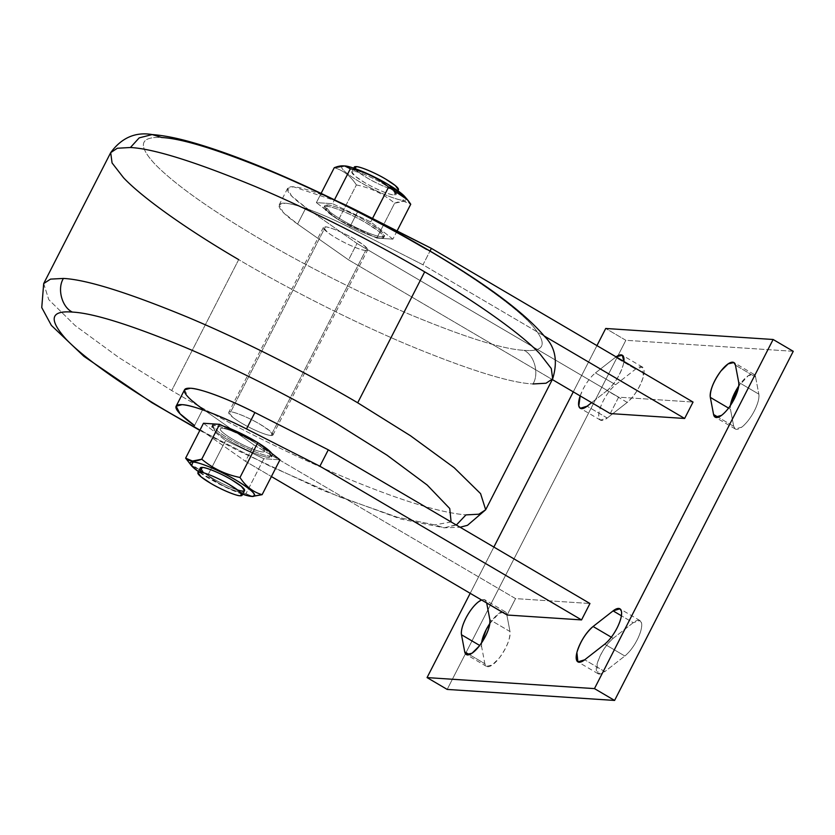 <?xml version="1.0" encoding="UTF-8"?>
<svg xmlns="http://www.w3.org/2000/svg" width="835" height="835" viewBox="0 0 835 835"><rect width="100%" height="100%" fill="white"/><g stroke="black" fill="none" stroke-linecap="round" stroke-linejoin="round"><path stroke-width="0.63" stroke-dasharray="4.17 3.13" d="M43.691 283.576L48.785 299.671L75.202 325.619L118.862 357.557L171.686 390.54C222.893 420.777 288.242 453.687 341.244 475.929C397.992 499.706 439.565 512.69 465.961 514.892C439.565 512.69 397.992 499.706 341.244 475.929C288.242 453.687 222.893 420.777 171.686 390.54L118.862 357.557L75.202 325.619L48.785 299.671L43.691 283.576M456.348 525.027L444.199 527.835L434.67 524.891L397.314 517.23L339.24 496.762L268.954 465.648L199.972 430.119L268.954 465.648L339.24 496.762L397.314 517.23L434.67 524.891L444.199 527.835L457.173 524.537L465.961 514.892L478.852 514.203L485.678 509.757M238.685 259.622L171.686 390.54L238.685 259.622C285.58 287.323 350.397 320.682 408.242 345.012C468.341 369.821 509.914 382.806 532.96 383.964C509.914 382.806 468.341 369.821 408.242 345.012C350.397 320.682 285.58 287.323 238.685 259.622C186.873 229.343 142.514 197.811 123.601 177.813L112.067 162.95L110.69 152.648M426.549 249.425C469.301 274.391 511.364 303.355 530.121 323.051C548.021 343.008 545.975 352.099 523.994 350.324C534.452 355.199 539.379 373.704 532.96 383.964C539.379 373.704 534.452 355.199 523.994 350.324C545.975 352.099 548.021 343.008 530.121 323.051C511.364 303.355 469.301 274.391 426.549 249.425C384.34 224.49 326.005 194.471 273.943 172.574C219.855 150.248 182.447 138.558 161.708 137.514C139.539 136.47 137.493 145.561 155.571 164.787C175.298 184.702 209.825 209.251 259.142 238.413C301.351 263.349 359.697 293.367 411.749 315.265C465.836 337.601 503.255 349.28 523.994 350.324C503.255 349.28 465.836 337.601 411.749 315.265C359.697 293.367 301.351 263.349 259.142 238.413C209.825 209.251 175.298 184.702 155.571 164.787C137.493 145.561 139.539 136.47 161.708 137.514L152.168 134.56M532.96 383.964L546.027 383.234L552.676 378.829M451.109 521.958L434.67 524.891L451.109 521.958M596.941 345.617L573.28 391.865L596.941 345.617M493.861 547.061L470.188 593.309L493.861 547.061M607.097 390.592L591.639 402.647L607.097 390.592L627.221 402.418L607.222 418.022L587.099 406.196L607.222 418.022L600.417 420.099L598.925 417.803C598.194 413.909 599.593 408.357 603.11 401.155C606.857 393.953 611.022 388.484 615.604 384.726L635.602 369.122L642.418 367.045L643.42 376.408C640.132 387.043 634.725 395.707 627.221 402.418L607.097 390.592C614.602 383.891 619.998 375.218 623.296 364.582L623.891 361.44A21.72 7.39 120.4 0 1 607.097 390.592M580.179 395.915A21.72 7.39 120.4 0 1 595.48 372.901L615.478 357.296A21.72 7.39 120.4 0 1 616.073 356.858L615.478 357.296L635.602 369.122L615.478 357.296L595.48 372.901L615.604 384.726L595.48 372.901C590.898 376.658 586.734 382.138 582.987 389.329L580.179 395.915M481.576 600A21.72 7.39 120.4 0 1 486.607 602.567L506.741 614.383L509.987 631.521C510.362 638.744 506.824 647.532 499.372 657.897L492.149 665.057L486.419 666.34L484.853 663.71L481.607 646.582L479.707 645.465L481.607 646.582L481.586 642.846A21.72 7.39 -59.6 0 0 481.607 646.582L484.853 663.71L469.353 654.609L484.853 663.71A21.72 7.39 -59.6 0 0 499.372 657.897A21.72 7.39 -59.6 0 0 509.987 631.521L489.863 619.695L509.987 631.521L506.741 614.383L486.607 602.567L485.041 599.927L481.576 600M610.239 413.575L618.631 397.168L693.04 402.063L618.631 397.168L610.239 413.575M507.148 615.019L515.55 598.611L589.948 603.507L515.55 598.611L253.892 444.919L202.905 409.119L253.892 444.919L245.5 461.327L271.396 476.545L245.5 461.327L200.254 429.566L245.5 461.327L253.892 444.919L515.55 598.611L507.148 615.019M489.874 623.432L498.766 613.527L505.175 611.752L506.741 614.383A21.72 7.39 -59.6 0 0 489.874 623.432M755.581 377.013L758.838 394.151L738.704 382.326L758.838 394.151C759.401 398.243 757.867 403.889 754.245 411.102C750.394 418.283 746.208 423.648 741.678 427.196L735.27 428.971L733.704 426.341L730.448 409.213L730.437 405.476A21.72 7.39 -59.6 0 0 730.448 409.213L728.558 408.096L730.448 409.213L733.704 426.341L718.204 417.239L733.704 426.341A21.72 7.39 -59.6 0 0 748.223 420.527A21.72 7.39 -59.6 0 0 758.838 394.151L755.581 377.013L735.458 365.198L755.581 377.013A21.72 7.39 -59.6 0 0 738.724 386.062L748.296 375.677L754.015 374.383L755.581 377.013M613.214 638.316L633.212 622.712L621.397 615.771L633.212 622.712L640.028 620.624L641.52 622.92C642.24 626.814 640.842 632.366 637.324 639.568C633.577 646.77 629.413 652.25 624.83 656.007L604.832 671.601L598.027 673.688L597.025 664.326C600.313 653.69 605.709 645.017 613.214 638.316L611.324 637.199L613.214 638.316A21.72 7.39 -59.6 0 0 597.025 664.326A21.72 7.39 -59.6 0 0 604.832 671.601L584.709 659.786L604.832 671.601L624.83 656.007L604.707 644.182L624.83 656.007A21.72 7.39 -59.6 0 0 641.029 629.997A21.72 7.39 -59.6 0 0 633.212 622.712L613.214 638.316M793.25 351.305L625.843 340.294L605.719 328.468L625.843 340.294L447.184 689.418L625.843 340.294L793.25 351.305M607.222 418.022L627.221 402.418A21.72 7.39 -59.6 0 0 643.42 376.408A21.72 7.39 -59.6 0 0 635.602 369.122L615.604 384.726A21.72 7.39 -59.6 0 0 599.405 410.736A21.72 7.39 -59.6 0 0 607.222 418.022M252.285 496.46L246.012 493.621C231.639 490.709 218.885 484.624 207.769 475.355L225.617 440.462L263.86 458.728L246.012 493.621L263.86 458.728L279.976 459.793L263.86 458.728L225.617 440.462L207.769 475.355L190.704 464.657M203.479 423.261L225.617 440.462L203.479 423.261M215.273 424.17A33.515 5.313 27.1 0 1 223.154 426.027L215.273 424.17L214.553 425.568C219.553 425.265 241.398 434.492 254.289 442.352L267.304 451.119L271.563 456.797L268.901 457.486L269.611 456.087L272.273 455.399L271.678 453.342A33.515 5.313 27.1 0 1 239.207 444.439A33.515 5.313 27.1 0 1 215.273 424.17L212.612 424.858L217.987 431.434C224.824 436.611 233.873 441.924 245.156 447.393C256.355 452.664 264.518 455.566 269.611 456.087L268.901 457.486C263.797 456.964 255.646 454.063 244.446 448.792C233.163 443.322 224.104 437.999 217.267 432.833L211.892 426.257L214.553 425.568L215.273 424.17M257.284 442.32A33.515 5.313 27.1 0 1 258.307 442.947L257.284 442.32M222.319 428.303A24.82 3.935 -152.9 0 0 244.457 445.514A24.82 3.935 -152.9 0 0 260.562 446.568A24.82 3.935 -152.9 0 0 222.319 428.303M214.553 425.568A33.515 5.313 -152.9 0 0 244.446 448.792A33.515 5.313 -152.9 0 0 266.188 450.222A33.515 5.313 -152.9 0 0 214.553 425.568M189.107 462.82L207.769 475.355C218.885 484.624 231.639 490.709 246.012 493.621L251.732 496.439M242.641 494.236L225.356 487.066L198.438 471.618A36.114 5.72 -152.9 0 0 242.641 494.236M237.568 489.957A24.82 3.935 27.1 0 1 201.068 469.823M200.337 467.924L204.314 472.787C209.376 476.618 216.088 480.563 224.448 484.613C232.746 488.517 238.779 490.667 242.557 491.053L240.146 495.771L242.557 491.053L244.53 490.542M270.968 435.546A24.82 3.935 -152.9 0 0 248.83 418.335A24.82 3.935 -152.9 0 0 232.725 417.281A24.82 3.935 -152.9 0 0 270.968 435.546C267.19 435.15 261.146 433.01 252.848 429.106C244.498 425.057 237.787 421.111 232.725 417.281L228.738 412.406L230.71 411.895L325.399 226.859L323.427 227.37L327.414 232.245C332.476 236.075 339.187 240.01 347.537 244.06C355.835 247.964 361.879 250.114 365.657 250.51L270.968 435.546L365.657 250.51L367.63 249.989L364.477 245.793L354.833 239.29C345.283 233.476 329.105 226.64 325.399 226.859L230.71 411.895C234.416 411.676 250.594 418.512 260.144 424.337L269.788 430.829L272.941 435.025L270.968 435.546M262.566 451.954A24.82 3.935 27.1 0 1 224.323 433.689A24.82 3.935 27.1 0 1 240.438 434.743A24.82 3.935 27.1 0 1 262.566 451.954M194.513 425.537L202.905 409.119L194.513 425.537M184.545 389.788L188.376 397.303L202.905 409.119M353.81 171.352L355.178 168.66L353.81 171.352C357.505 171.123 373.694 177.959 383.234 183.784L392.888 190.276L396.03 194.482L394.057 194.993C390.363 195.223 374.174 188.386 364.634 182.562L354.99 176.07L351.838 171.864L353.81 171.352A24.82 3.935 -152.9 0 0 375.948 188.553A24.82 3.935 -152.9 0 0 392.053 189.618A24.82 3.935 -152.9 0 0 353.81 171.352M354.249 167.146L357.401 171.352L367.045 177.845C376.585 183.669 392.774 190.505 396.479 190.286L394.057 194.993L396.479 190.286L398.452 189.764M397.23 190.286A24.82 3.935 27.1 0 1 374.56 181.957A24.82 3.935 27.1 0 1 354.531 168.44M356.388 184.932C370.761 187.844 383.505 193.929 394.631 203.197L376.773 238.079L338.53 219.814L356.388 184.932L338.53 219.814L316.392 202.613L321.11 193.396L316.392 202.613L332.507 203.677L334.48 199.815L332.507 203.677L370.75 221.933L392.888 239.144L376.773 238.079L394.631 203.197C401.625 200.369 407 200.724 410.736 204.251L403.889 201.36L394.631 203.197C383.505 193.929 370.761 187.844 356.388 184.932C350.637 176.018 343.258 170.277 334.25 167.731C343.258 170.277 350.637 176.018 356.388 184.932M397.074 230.951L392.888 239.144L397.074 230.951M372.514 218.478L370.75 221.933L372.514 218.478M326.756 206.318L327.466 204.919L324.805 205.608L330.18 212.184C337.016 217.361 346.076 222.674 357.349 228.143C368.559 233.414 376.71 236.315 381.814 236.837L381.094 238.236C376 237.704 367.838 234.812 356.639 229.541C345.356 224.072 336.307 218.749 329.47 213.583L324.095 207.007L326.756 206.318C331.756 206.005 353.602 215.242 366.481 223.102L379.507 231.869L383.756 237.537L381.094 238.236L381.814 236.837L384.476 236.148L380.217 230.47L367.191 221.703C354.311 213.843 332.466 204.617 327.466 204.919L326.756 206.318A33.515 5.313 -152.9 0 0 356.639 229.541A33.515 5.313 -152.9 0 0 378.38 230.971A33.515 5.313 -152.9 0 0 326.756 206.318M392.888 239.144L370.75 221.933L332.507 203.677L316.392 202.613L338.53 219.814L376.773 238.079L392.888 239.144M327.466 204.919A33.515 5.313 27.1 0 1 379.1 229.573A33.515 5.313 27.1 0 1 357.349 228.143A33.515 5.313 27.1 0 1 327.466 204.919M405.664 197.738A36.114 5.72 27.1 0 1 369.895 187.52A36.114 5.72 27.1 0 1 344.657 165.967C339.949 165.873 340.92 168.482 347.579 173.805C354.948 179.379 364.707 185.109 376.856 191.006C388.933 196.684 397.721 199.805 403.221 200.369L403.889 201.36L403.221 200.369L405.017 196.872M357.798 211.453L349.583 227.506A74.472 11.794 -152.9 0 0 285.142 203.218A74.472 11.794 -152.9 0 0 297.594 224.083L348.581 259.883L552.311 379.549L348.581 259.883L356.983 243.476L305.996 207.675A74.472 11.794 27.1 0 1 290.058 186.925A74.472 11.794 27.1 0 1 338.258 201.673L293.544 186.81L287.626 188.345L291.457 195.849L305.996 207.675L356.983 243.476L348.581 259.883L297.594 224.083L305.996 207.675L297.594 224.083L283.065 212.267L279.234 204.752L285.142 203.218C294.818 203.333 324.262 214.428 349.583 227.506L357.985 211.098M349.583 227.506L422.98 264.779L430.004 251.053L422.98 264.779L544.19 335.973L422.98 264.779L349.583 227.506M356.983 243.476L618.631 397.168L356.983 243.476M365.657 250.51A24.82 3.935 27.1 0 1 327.414 232.245A24.82 3.935 27.1 0 1 343.519 233.299A24.82 3.935 27.1 0 1 365.657 250.51M199.826 430.411L237.965 450.639L322.425 490.239L400.988 519.088L444.199 527.835L460.106 527.24M486.419 666.34L466.295 654.525M505.175 611.752L485.041 599.927M642.418 367.045L622.284 355.219M600.417 420.099L580.283 408.273M754.015 374.383L733.892 362.557M735.27 428.971L715.136 417.156M598.027 673.688L577.893 661.863M640.028 620.624L619.904 608.809M271.563 456.797L272.273 455.399M212.612 424.858L211.892 426.257M323.427 227.37L228.738 412.406M272.941 435.025L367.63 249.989M353.727 168.159L351.838 171.864M396.03 194.482L397.93 190.777M324.805 205.608L324.095 207.007M383.756 237.537L384.476 236.148M287.626 188.345L279.234 204.752"/><path stroke-width="1.25" d="M238.685 259.622C186.873 229.343 142.514 197.811 123.601 177.813L112.067 162.95L110.69 152.648C121.586 137.754 135.416 131.721 152.168 134.56L139.195 137.869L130.406 147.513C153.452 148.672 195.025 161.656 255.124 186.466C312.968 210.796 377.785 244.154 424.681 271.855L357.693 402.783C310.787 375.082 245.97 341.713 188.125 317.394C128.026 292.574 86.464 279.589 63.418 278.441C56.989 288.701 61.915 307.207 72.374 312.081C50.392 310.307 48.346 319.398 66.247 339.354C85.003 359.05 127.077 388.004 169.818 412.981L199.972 430.119L169.818 412.981C127.077 388.004 85.003 359.05 66.247 339.354C48.346 319.398 50.392 310.307 72.374 312.081C61.915 307.207 56.989 288.701 63.418 278.441L50.517 279.12L43.691 283.576L50.517 279.12L63.418 278.441C86.464 279.589 128.026 292.574 188.125 317.394C245.97 341.713 310.787 375.082 357.693 402.783L424.681 271.855C377.785 244.154 312.968 210.796 255.124 186.466C195.025 161.656 153.452 148.672 130.406 147.513L117.328 148.244L110.69 152.648L117.328 148.244L130.406 147.513L139.195 137.869L152.168 134.56L161.708 137.514C182.447 138.558 219.855 150.248 273.943 172.574C326.005 194.471 384.34 224.49 426.549 249.425M152.168 134.56C163.9 135.437 177.761 138.192 193.762 142.848C216.244 149.329 242.275 158.807 271.855 171.279C323.385 193.177 374.289 218.697 424.556 247.859C483.517 282.073 523.462 311.538 544.399 336.244C555.296 346.828 558.051 361.023 552.676 378.829L551.298 368.538L539.765 353.664C520.852 333.666 476.493 302.134 424.681 271.855C476.493 302.134 520.852 333.666 539.765 353.664L551.298 368.538L552.676 378.829L485.678 509.757L480.595 493.652L454.177 467.715L410.507 435.766L357.693 402.783L410.507 435.766L454.177 467.715L480.595 493.652L485.678 509.757L478.852 514.203L465.961 514.892L456.348 525.027M552.676 378.829L546.027 383.234L532.96 383.964M72.374 312.081C93.113 313.125 130.531 324.805 184.618 347.141C236.67 369.028 295.016 399.057 337.225 423.992L386.96 455.148L427.196 485.041L449.741 508.536L451.109 521.958L449.741 508.536L427.196 485.041L386.96 455.148L337.225 423.992C295.016 399.057 236.67 369.028 184.618 347.141C130.531 324.805 93.113 313.125 72.374 312.081M594.468 688.614L773.126 339.49L605.719 328.468L596.941 345.617L605.719 328.468L773.126 339.49L793.25 351.305L773.126 339.49L594.468 688.614L427.061 677.592L594.468 688.614L614.591 700.44L594.468 688.614M573.28 391.865L493.861 547.061L573.28 391.865M470.188 593.309L427.061 677.592L470.188 593.309M593.09 626.49L613.088 610.886A21.72 7.39 120.4 0 1 620.906 618.171A21.72 7.39 120.4 0 1 604.707 644.182L584.709 659.786A21.72 7.39 120.4 0 1 576.891 652.5A21.72 7.39 120.4 0 1 593.09 626.49L611.324 637.199L593.09 626.49C585.585 633.191 580.179 641.865 576.891 652.5L577.893 661.863L584.709 659.786L604.707 644.182C609.289 640.424 613.454 634.944 617.201 627.753C620.718 620.541 622.117 614.998 621.386 611.105L619.904 608.809L613.088 610.886L593.09 626.49M735.458 365.198L738.704 382.326A21.72 7.39 120.4 0 1 728.089 408.701A21.72 7.39 120.4 0 1 713.581 414.515L710.324 397.387A21.72 7.39 120.4 0 1 720.939 371.011A21.72 7.39 120.4 0 1 735.458 365.198L733.892 362.557L728.172 363.851L720.939 371.011C713.487 381.365 709.948 390.164 710.324 397.387L728.558 408.096L710.324 397.387L713.581 414.515L718.204 417.239L713.581 414.515L715.136 417.156L721.544 415.371C726.085 411.822 730.27 406.457 734.111 399.276C737.743 392.074 739.267 386.417 738.704 382.326L735.458 365.198M591.639 402.647L587.099 406.196A21.72 7.39 120.4 0 1 580.179 395.915L578.791 405.977L580.283 408.273L587.099 406.196L591.639 402.647M616.073 356.858A21.72 7.39 120.4 0 1 623.891 361.44L622.284 355.219L616.073 356.858M464.73 651.884L461.484 634.757A21.72 7.39 120.4 0 1 467.443 615.301A21.72 7.39 120.4 0 1 481.576 600L478.632 601.711C474.103 605.26 469.917 610.625 466.076 617.806C462.444 625.008 460.91 630.665 461.484 634.757L464.73 651.884L469.353 654.609L464.73 651.884L466.295 654.525L472.015 653.231L479.248 646.071C486.701 635.717 490.239 626.918 489.863 619.695A21.72 7.39 120.4 0 1 479.248 646.071A21.72 7.39 120.4 0 1 464.73 651.884M486.69 603.006L489.863 619.695L486.69 603.006M693.04 402.063L684.637 418.471L610.239 413.575L552.311 379.549L610.239 413.575L684.637 418.471L693.04 402.063L431.382 248.371L338.258 201.673A74.472 11.794 27.1 0 1 357.985 211.098L431.382 248.371L430.004 251.053L431.382 248.371L693.04 402.063M202.905 409.119A74.472 11.794 27.1 0 1 190.463 388.254A74.472 11.794 27.1 0 1 254.894 412.542L246.502 428.95L319.899 466.222L581.557 619.914L507.148 615.019L581.557 619.914L319.899 466.222L246.502 428.95A74.472 11.794 -152.9 0 0 182.061 404.662A74.472 11.794 -152.9 0 0 194.513 425.537L179.974 413.711L176.143 406.207L182.061 404.662C191.737 404.777 221.171 415.872 246.502 428.95L254.894 412.542L328.291 449.814L589.948 603.507L581.557 619.914L589.948 603.507L328.291 449.814L254.894 412.542C229.573 399.464 200.139 388.369 190.463 388.254L184.545 389.788L176.143 406.207M479.707 645.465L461.484 634.757L479.707 645.465M481.586 642.846L486.2 629.632L489.874 623.432A21.72 7.39 -59.6 0 0 481.586 642.846M730.437 405.476L738.724 386.062A21.72 7.39 -59.6 0 0 730.437 405.476M621.397 615.771L613.088 610.886L621.397 615.771M447.184 689.418L427.061 677.592L447.184 689.418L614.591 700.44L793.25 351.305L614.591 700.44L447.184 689.418M190.704 464.657L185.631 458.144C189.378 461.682 194.743 462.037 201.736 459.208C212.862 468.477 225.607 474.562 239.989 477.474L257.838 442.581L279.976 459.793L257.838 442.581L239.989 477.474C245.74 486.387 253.12 492.118 262.117 494.675L279.976 459.793L262.117 494.675L252.285 496.46M185.631 458.144L203.479 423.261L185.631 458.144L191.351 465.533L193.146 462.026C198.532 461.703 222.079 471.65 235.961 480.125C252.765 490.437 258.015 495.875 251.721 496.428L262.117 494.675C253.12 492.118 245.74 486.387 239.989 477.474C225.607 474.562 212.862 468.477 201.736 459.208L219.595 424.326L203.479 423.261L219.595 424.326L201.736 459.208L192.478 461.035L193.146 462.026L192.478 461.035L185.631 458.144M257.838 442.581L219.595 424.326L257.838 442.581M223.154 426.027A33.515 5.313 27.1 0 1 257.284 442.32L223.154 426.027M258.307 442.947A33.515 5.313 27.1 0 1 271.678 453.342L258.307 442.947M252.869 496.512L242.641 494.236A36.114 5.72 -152.9 0 0 242.296 484.029A36.114 5.72 -152.9 0 0 193.146 462.026A36.114 5.72 -152.9 0 0 198.438 471.618L191.351 465.533M201.068 469.823A24.82 3.935 27.1 0 1 202.31 467.412A24.82 3.935 27.1 0 1 235.428 482.098A24.82 3.935 27.1 0 1 237.568 489.957M242.119 495.249L244.53 490.542L241.378 486.335L231.733 479.843C222.193 474.019 206.005 467.183 202.31 467.412L199.899 472.119L202.31 467.412L200.337 467.924L197.926 472.631L199.899 472.119C203.594 471.9 219.782 478.737 229.322 484.561L238.967 491.053L242.119 495.249L240.146 495.771C236.451 495.99 220.263 489.153 210.723 483.329L201.068 476.837L197.926 472.631M271.396 476.545L507.148 615.019L271.396 476.545M319.899 466.222L328.291 449.814L319.899 466.222M397.93 190.777L398.452 189.764L395.299 185.568L385.645 179.066C376.105 173.252 359.916 166.405 356.221 166.635L355.178 168.66L356.221 166.635L354.249 167.146L353.727 168.159M354.531 168.44A24.82 3.935 27.1 0 1 356.221 166.635A24.82 3.935 27.1 0 1 384.726 178.533A24.82 3.935 27.1 0 1 397.23 190.286M199.899 472.119A24.82 3.935 -152.9 0 0 222.026 489.331A24.82 3.935 -152.9 0 0 238.142 490.385A24.82 3.935 -152.9 0 0 199.899 472.119M410.736 204.251L397.074 230.951L410.736 204.251C404.985 195.338 397.606 189.608 388.599 187.05L372.514 218.478L388.599 187.05C377.483 177.782 364.728 171.697 350.356 168.785C346.619 165.257 341.244 164.902 334.25 167.731L321.11 193.396L334.25 167.731L344.657 165.967L350.356 168.785L334.48 199.815L350.356 168.785C364.728 171.697 377.483 177.782 388.599 187.05L407.261 199.575L410.736 204.251M407.261 199.575L405.017 196.872L387.471 184.065C373.579 175.59 350.032 165.643 344.657 165.967A36.114 5.72 27.1 0 1 377.984 178.826A36.114 5.72 27.1 0 1 405.664 197.738M544.19 335.973L684.637 418.471L544.19 335.973M110.69 152.648L43.691 283.576L41.75 307.572L51.394 325.431L83.886 356.326L151.834 402.637L199.826 430.411M460.106 527.24L467.506 525.309L485.678 509.757M344.646 165.967L343.498 165.894"/></g></svg>

